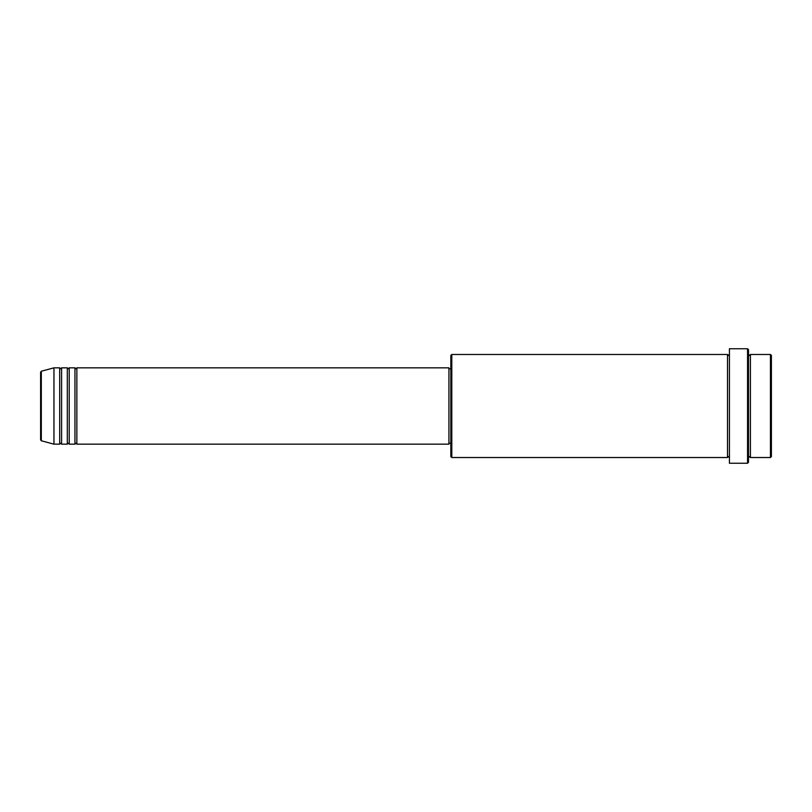 <?xml version="1.0" encoding="UTF-8"?>
<svg xmlns="http://www.w3.org/2000/svg" width="812" height="812" viewBox="0 0 812 812"><rect width="100%" height="100%" fill="white"/><g stroke="black" fill="none" stroke-linecap="round" stroke-linejoin="round"><path stroke-width="1.22" d="M40.6 406L40.6 439.85L40.6 372.15L41.31 371.226L41.31 440.774L40.6 439.85M76.856 367.836L76.856 444.164L448.934 444.164L448.934 367.836L76.856 367.836L75.902 368.79L74.948 367.836L74.948 444.164L69.223 444.164L69.223 367.836L74.948 367.836M67.315 367.836L67.315 444.164L61.59 444.164L61.59 367.836L67.315 367.836L68.269 368.79L69.223 367.836M59.682 367.836L59.682 444.164L53.957 444.164L53.957 367.836L59.682 367.836L60.636 368.79L61.59 367.836M770.446 354.479L771.4 355.433L771.4 456.567L770.446 457.521L770.446 354.479L750.41 354.479L750.41 457.521L770.446 457.521M451.797 457.521L450.843 456.567L450.843 355.433L451.797 354.479L451.797 457.521L727.511 457.521L727.511 354.479L728.466 355.433L729.42 354.479M747.547 348.754L748.502 349.708L748.502 462.292L747.547 463.246L747.547 348.754L729.42 348.754L729.42 463.246L747.547 463.246M748.502 354.479L749.456 355.433L750.41 354.479M448.934 443.21L450.843 443.21M41.31 440.774L53.957 444.164M41.31 371.226L53.957 367.836M451.797 354.479L727.511 354.479M448.934 368.79L450.843 368.79M727.511 457.521L728.466 456.567L729.42 457.521M750.41 457.521L749.456 456.567L748.502 457.521M61.59 444.164L60.636 443.21L59.682 444.164M69.223 444.164L68.269 443.21L67.315 444.164M76.856 444.164L75.902 443.21L74.948 444.164"/></g></svg>
